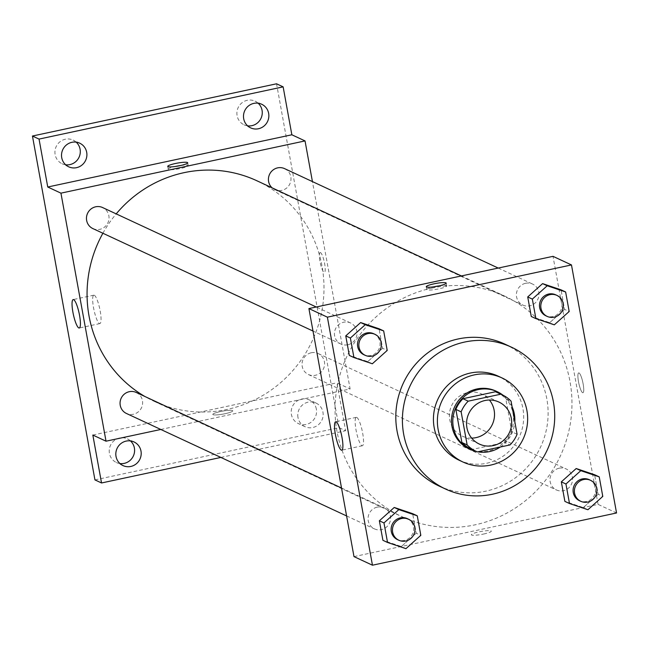 <?xml version="1.0" encoding="UTF-8"?>
<svg xmlns="http://www.w3.org/2000/svg" width="649" height="649" viewBox="0 0 649 649"><rect width="100%" height="100%" fill="white"/><g stroke="black" fill="none" stroke-linecap="round" stroke-linejoin="round"><path stroke-width="0.49" stroke-dasharray="3.25 2.43" d="M471.669 438.116A23.177 22.431 -65 0 1 462.185 436.079A23.177 22.431 -65 0 1 449.595 412.594A23.177 22.431 -65 0 1 467.864 392.523A23.177 22.431 -65 0 1 481.745 394.065A23.177 22.431 -65 0 1 489.403 400.011M517.083 434.254L511.801 431.796L505.79 398.713L511.071 401.171M496.972 392.385A31.12 30.122 -65 0 1 505.79 398.713M511.801 431.796A31.12 30.122 -65 0 1 504.719 442.48L510 444.938M470.703 448.816A31.12 30.122 -65 0 0 472.172 449.449L504.719 442.48M512.093 406.793A31.866 30.844 115 0 0 503.007 395.209M476.755 451.615A31.866 30.844 115 0 0 477.818 451.826M500.33 447.007A31.866 30.844 115 0 0 514.803 421.728M495.966 391.096A31.866 30.844 -65 0 1 513.026 413.454A31.866 30.844 -65 0 1 501.361 444.67A31.866 30.844 -65 0 1 469.073 448.873M472.172 449.449L477.445 451.907M458.997 460.157A46.347 44.862 115 0 0 505.969 454.049A46.347 44.862 115 0 0 522.94 408.643A46.347 44.862 115 0 0 498.116 376.12M504.971 344.165A78.213 75.706 -65 0 1 546.856 399.046A78.213 75.706 -65 0 1 518.21 475.668A78.213 75.706 -65 0 1 438.959 485.979M587.913 509.733L583.297 507.583L564.881 501.385L583.297 507.583L598.167 494.262L594.614 474.735L598.167 494.262L602.783 496.412M405.95 548.665L401.333 546.523L382.918 540.317L401.333 546.523L416.204 533.194L412.65 513.667L416.204 533.194L420.82 535.344M554.311 324.833L549.695 322.683L531.271 316.477L549.695 322.683L564.557 309.354L561.012 289.827L564.557 309.354L569.181 311.504M372.348 363.764L367.732 361.615L349.316 355.409L367.732 361.615L382.602 348.294L379.048 328.759L382.602 348.294L387.218 350.436M353.989 556.615L598.086 504.387L616.55 512.978M598.086 504.387L553.005 256.339M579.03 372.956A10.141 2.052 -102.1 0 0 578.697 372.907A10.141 2.052 -102.1 0 0 578.811 383.251A10.141 2.052 -102.1 0 0 582.94 392.734A10.141 2.052 -102.1 0 0 582.989 383.145A10.141 2.052 -102.1 0 0 579.03 372.956A10.141 2.052 -102.1 0 0 578.697 372.907A10.141 2.052 -102.1 0 0 578.811 383.251A10.141 2.052 -102.1 0 0 582.94 392.734A10.141 2.052 -102.1 0 0 582.98 383.145A10.141 2.052 -102.1 0 0 579.022 372.956M431.983 288.091A121.663 117.769 -65 0 1 504.841 296.179A121.663 117.769 -65 0 1 560.265 456.174A121.663 117.769 -65 0 1 402.161 516.774A121.663 117.769 -65 0 1 336.077 393.448A121.663 117.769 -65 0 1 431.983 288.091M377.272 507.12A11.585 11.22 -65 0 1 389.489 523.126A11.585 11.22 -65 0 1 368.137 517.156A11.585 11.22 -65 0 1 377.272 507.12M559.235 468.189A11.585 11.22 -65 0 1 571.453 484.195A11.585 11.22 -65 0 1 550.101 478.224A11.585 11.22 -65 0 1 559.235 468.189M525.625 283.28A11.585 11.22 -65 0 1 537.843 299.294A11.585 11.22 -65 0 1 516.49 293.316A11.585 11.22 -65 0 1 525.625 283.28M347.767 344.765A11.585 11.22 115 0 0 350.606 322.991A11.585 11.22 115 0 0 335.549 328.759A11.585 11.22 115 0 0 347.767 344.765M483.619 534.03A10.141 1.501 -10.3 0 0 491.285 531.142A10.141 1.501 -10.3 0 0 481.047 531.474A10.141 1.501 -10.3 0 0 471.336 534.768A10.141 1.501 -10.3 0 0 483.619 534.03M439.235 285.836A10.141 1.501 169.7 0 1 446.731 285.941A10.141 1.501 169.7 0 1 437.02 289.227A10.141 1.501 169.7 0 1 426.774 289.568A10.141 1.501 169.7 0 1 433.751 286.834M483.619 534.022A10.141 1.501 -10.3 0 0 491.285 531.133A10.141 1.501 -10.3 0 0 481.047 531.474A10.141 1.501 -10.3 0 0 471.336 534.76A10.141 1.501 -10.3 0 0 483.619 534.022M356.772 417.412A14.529 2.945 77.9 0 1 362.45 432.015A14.529 2.945 77.9 0 1 362.385 445.758A14.529 2.945 77.9 0 1 356.463 432.169A14.529 2.945 77.9 0 1 356.301 417.339A14.529 2.945 77.9 0 1 356.772 417.412M256.866 180.755A121.663 117.769 -65 0 1 312.291 340.749A121.663 117.769 -65 0 1 154.186 401.358A121.663 117.769 -65 0 1 144.889 396.49M102.899 233.251A121.663 117.769 -65 0 1 116.203 213.878M92.856 228.578A11.585 11.22 115 0 0 108.927 219.313A11.585 11.22 115 0 0 102.639 207.566M311.26 352.764A11.585 11.22 -65 0 1 323.478 368.77A11.585 11.22 -65 0 1 302.126 362.799A11.585 11.22 -65 0 1 311.26 352.764M284.595 168.635A11.585 11.22 -65 0 1 289.876 183.87A11.585 11.22 -65 0 1 272.118 187.853M136.241 392.467A11.585 11.22 -65 0 1 141.514 407.71A11.585 11.22 -65 0 1 126.458 413.478M160.806 429.468L350.111 388.962L312.429 181.582M94.941 479.895L339.038 427.667L345.633 430.741L336.92 382.821L350.111 388.962M339.038 427.667L276.547 83.794M320.509 252.615A10.141 2.052 -102.1 0 0 320.176 252.566A10.141 2.052 -102.1 0 0 320.29 262.918A10.141 2.052 -102.1 0 0 324.419 272.402A10.141 2.052 -102.1 0 0 324.468 262.804A10.141 2.052 -102.1 0 0 320.509 252.615M92.831 435.049L336.92 382.821M225.098 413.697A10.141 1.501 -10.3 0 0 232.764 410.809A10.141 1.501 -10.3 0 0 222.526 411.142A10.141 1.501 -10.3 0 0 212.815 414.435A10.141 1.501 -10.3 0 0 225.098 413.697A10.141 1.501 -10.3 0 0 232.764 410.801A10.141 1.501 -10.3 0 0 222.518 411.133A10.141 1.501 -10.3 0 0 212.815 414.427A10.141 1.501 -10.3 0 0 225.098 413.689M180.714 165.503A10.141 1.501 169.7 0 1 188.202 165.609A10.141 1.501 169.7 0 1 178.499 168.894A10.141 1.501 169.7 0 1 168.253 169.235A10.141 1.501 169.7 0 1 175.23 166.493M94.292 295.238A14.529 2.945 77.9 0 1 99.97 309.841A14.529 2.945 77.9 0 1 99.905 323.583A14.529 2.945 77.9 0 1 93.983 309.995A14.529 2.945 77.9 0 1 93.821 295.165A14.529 2.945 77.9 0 1 94.292 295.238M320.501 252.623A10.141 2.052 -102.1 0 0 320.176 252.575A10.141 2.052 -102.1 0 0 320.281 262.918A10.141 2.052 -102.1 0 0 324.419 272.402A10.141 2.052 -102.1 0 0 324.459 262.804A10.141 2.052 -102.1 0 0 320.501 252.623M297.988 417.51A13.037 12.615 -65 0 1 302.759 404.741A13.037 12.615 -65 0 1 315.966 403.021A13.037 12.615 -65 0 1 321.904 420.163A13.037 12.615 -65 0 1 304.965 426.653A13.037 12.615 -65 0 1 297.988 417.51M220.887 457.431L345.633 430.741M130.473 440.922A13.037 12.615 115 0 0 127.415 438.886A13.037 12.615 115 0 0 114.2 440.598A13.037 12.615 115 0 0 109.43 453.375A13.037 12.615 115 0 0 116.414 462.518A13.037 12.615 115 0 0 119.943 463.548M76.176 142.139A13.037 12.615 115 0 0 73.118 140.103A13.037 12.615 115 0 0 59.903 141.823A13.037 12.615 115 0 0 55.133 154.592A13.037 12.615 115 0 0 62.117 163.743A13.037 12.615 115 0 0 65.646 164.773M258.14 103.207A13.037 12.615 115 0 0 255.073 101.171A13.037 12.615 115 0 0 241.866 102.891A13.037 12.615 115 0 0 237.096 115.66A13.037 12.615 115 0 0 244.073 124.811A13.037 12.615 115 0 0 247.61 125.841M316.355 409.097A13.037 12.615 115 0 0 309.37 399.946A13.037 12.615 115 0 0 296.163 401.666A13.037 12.615 115 0 0 291.393 414.435A13.037 12.615 115 0 0 298.37 423.586A13.037 12.615 115 0 0 311.577 421.866A13.037 12.615 115 0 0 316.355 409.097M373.686 333.732A11.585 11.22 -65 0 1 378.967 348.967A11.585 11.22 -65 0 1 363.911 354.743M367.732 361.615L382.602 348.294M407.288 518.632A11.585 11.22 -65 0 1 412.569 533.876A11.585 11.22 -65 0 1 397.512 539.644M401.333 546.523L416.204 533.194M555.649 294.8A11.585 11.22 -65 0 1 560.931 310.035A11.585 11.22 -65 0 1 545.874 315.803M549.695 322.683L564.557 309.354M589.251 479.7A11.585 11.22 -65 0 1 594.533 494.936A11.585 11.22 -65 0 1 579.476 500.712M583.297 507.583L598.167 494.262M498.894 402.047L481.745 394.065M479.335 444.062L462.185 436.079M446.731 285.941L446.212 283.102M426.774 289.568L426.263 286.728M356.301 417.339L335.663 421.761M362.385 445.758L341.747 450.179M154.186 401.358L402.161 516.774M461.382 275.947L504.841 296.179M350.606 322.991L316.258 307.001M340.83 343.994L312.996 331.047M308.421 374.546L556.388 489.963M318.197 353.535L566.171 468.959M274.819 189.638L522.786 305.062M498.221 268.061L532.569 284.051M346.598 515.947L374.432 528.903M341.528 488.024L384.208 507.891M188.202 165.609L187.691 162.761M168.253 169.235L167.742 166.387M93.821 295.165L73.183 299.587M99.905 323.583L79.267 328.005M315.966 403.021L309.37 399.946M304.965 426.653L298.37 423.586M261.669 104.238L255.073 101.171M250.668 127.877L244.073 124.811M79.713 143.178L73.118 140.103M68.705 166.809L62.117 163.743M134.01 441.953L127.415 438.886M123.002 465.584L116.414 462.518"/><path stroke-width="0.97" d="M489.403 400.011A23.177 22.431 -65 0 1 492.299 424.535A23.177 22.431 -65 0 1 471.669 438.116M485.014 400.506A23.177 22.431 -65 0 1 498.894 402.047A23.177 22.431 -65 0 1 509.449 432.518A23.177 22.431 -65 0 1 479.335 444.062A23.177 22.431 -65 0 1 466.745 420.568A23.177 22.431 -65 0 1 485.014 400.506M461.139 411.855L467.15 444.938A31.12 30.122 -65 0 0 475.977 451.266A31.12 30.122 -65 0 0 477.445 451.907L510 444.938A31.12 30.122 -65 0 0 517.083 434.254L511.071 401.171A31.12 30.122 -65 0 0 502.245 394.835A31.12 30.122 -65 0 0 500.777 394.203L468.221 401.171A31.12 30.122 -65 0 0 461.139 411.855L455.866 409.397L461.877 442.48L467.15 444.938M500.777 394.203L495.503 391.745L462.948 398.713L468.221 401.171M495.503 391.745A31.12 30.122 -65 0 1 496.972 392.385L502.245 394.835M475.977 451.266L470.703 448.816A31.12 30.122 -65 0 1 461.877 442.48M455.866 409.397A31.12 30.122 -65 0 1 462.948 398.713M514.803 421.728A31.866 30.844 115 0 0 514.349 414.07A31.866 30.844 115 0 0 512.093 406.793M503.007 395.209A31.866 30.844 115 0 0 497.28 391.712A31.866 30.844 115 0 0 455.874 407.58A31.866 30.844 115 0 0 470.387 449.489A31.866 30.844 115 0 0 476.755 451.615M477.818 451.826A31.866 30.844 115 0 0 500.33 447.007M470.387 449.489L469.073 448.873A31.866 30.844 -65 0 1 451.761 416.569A31.866 30.844 -65 0 1 476.885 388.978A31.866 30.844 -65 0 1 495.966 391.096L497.28 391.712M526.899 410.484A46.347 44.862 115 0 0 502.075 377.961A46.347 44.862 115 0 0 441.847 401.05A46.347 44.862 115 0 0 462.956 462.007A46.347 44.862 115 0 0 509.919 455.89A46.347 44.862 115 0 0 526.899 410.484M502.075 377.961L498.116 376.12A46.347 44.862 115 0 0 437.888 399.208A46.347 44.862 115 0 0 458.997 460.157L462.956 462.007M553.451 402.12A78.213 75.706 115 0 0 511.566 347.231A78.213 75.706 115 0 0 409.925 386.196A78.213 75.706 115 0 0 445.555 489.046A78.213 75.706 115 0 0 524.806 478.735A78.213 75.706 115 0 0 553.451 402.12M445.555 489.046L438.959 485.979A78.213 75.706 -65 0 1 396.474 406.696A78.213 75.706 -65 0 1 458.137 338.965A78.213 75.706 -65 0 1 504.971 344.165L511.566 347.231M599.23 476.877L594.614 474.735L576.198 468.529L561.328 481.85L564.881 501.385L569.498 503.535L587.913 509.733L602.783 496.412L599.23 476.877L580.814 470.679L565.944 484L569.498 503.535M417.266 515.817L412.65 513.667L394.235 507.461L379.365 520.79L382.918 540.317L387.534 542.467L405.95 548.665L420.82 535.344L417.266 515.817L398.851 509.611L383.981 522.94L387.534 542.467M372.453 565.206L616.55 512.978L571.477 264.938L327.38 317.166L372.453 565.206L353.989 556.615L308.916 308.567L327.38 317.166M565.628 291.977L561.012 289.827L542.596 283.621L527.726 296.95L531.271 316.477L535.896 318.627L554.311 324.833L569.181 311.504L565.628 291.977L547.212 285.771L532.342 299.1L535.896 318.627M383.664 330.909L379.048 328.759L360.633 322.561L345.763 335.882L349.316 355.409L353.932 357.558L372.348 363.764L387.218 350.436L383.664 330.909L365.249 324.711L350.379 338.032L353.932 357.558M308.916 308.567L553.005 256.339L571.477 264.938M336.133 421.826A14.529 2.945 77.9 0 1 341.812 436.428A14.529 2.945 77.9 0 1 341.747 450.179A14.529 2.945 77.9 0 1 335.825 436.582A14.529 2.945 77.9 0 1 335.663 421.761A14.529 2.945 77.9 0 1 336.133 421.826M433.93 283.84A10.141 1.501 169.7 0 1 446.212 283.102A10.141 1.501 169.7 0 1 436.501 286.387A10.141 1.501 169.7 0 1 426.263 286.728A10.141 1.501 169.7 0 1 433.93 283.84M433.751 286.834A10.141 1.501 169.7 0 1 434.441 286.68A10.141 1.501 169.7 0 1 439.235 285.836M116.203 213.878A121.663 117.769 -65 0 1 184.016 172.675A121.663 117.769 -65 0 1 256.866 180.755L461.382 275.947M144.889 396.49A121.663 117.769 -65 0 1 102.899 233.251M316.258 307.001L102.639 207.566A11.585 11.22 115 0 0 87.574 213.334A11.585 11.22 115 0 0 92.856 228.578L312.996 331.047M272.118 187.853A11.585 11.22 -65 0 1 284.595 168.635L498.221 268.061M346.598 515.947L126.458 413.478A11.585 11.22 -65 0 1 129.297 391.696A11.585 11.22 -65 0 1 136.241 392.467L341.528 488.024M312.429 181.582L305.038 140.922L60.941 193.151L106.022 441.19L160.806 429.468M39.045 139.089L32.45 136.022L276.547 83.794L283.142 86.861L39.045 139.089L47.75 187.009L60.941 193.151M305.038 140.922L291.847 134.781L283.142 86.861M32.45 136.022L94.941 479.895L101.536 482.97L220.887 457.431M106.022 441.19L92.831 435.049L101.536 482.97M73.653 299.651A14.529 2.945 77.9 0 1 79.332 314.254A14.529 2.945 77.9 0 1 79.267 328.005A14.529 2.945 77.9 0 1 73.345 314.408A14.529 2.945 77.9 0 1 73.183 299.587A14.529 2.945 77.9 0 1 73.653 299.651M291.847 134.781L47.75 187.009M175.408 163.507A10.141 1.501 169.7 0 1 187.691 162.761A10.141 1.501 169.7 0 1 177.98 166.055A10.141 1.501 169.7 0 1 167.742 166.387A10.141 1.501 169.7 0 1 175.408 163.507M175.23 166.493A10.141 1.501 169.7 0 1 175.92 166.347A10.141 1.501 169.7 0 1 180.714 165.503M116.025 456.442A13.037 12.615 -65 0 1 120.795 443.673A13.037 12.615 -65 0 1 134.01 441.953A13.037 12.615 -65 0 1 139.949 459.094A13.037 12.615 -65 0 1 123.002 465.584A13.037 12.615 -65 0 1 116.025 456.442M243.691 118.726A13.037 12.615 -65 0 1 248.462 105.957A13.037 12.615 -65 0 1 261.669 104.238A13.037 12.615 -65 0 1 267.607 121.387A13.037 12.615 -65 0 1 250.668 127.877A13.037 12.615 -65 0 1 243.691 118.726M61.728 157.666A13.037 12.615 -65 0 1 66.498 144.897A13.037 12.615 -65 0 1 79.713 143.178A13.037 12.615 -65 0 1 85.652 160.319A13.037 12.615 -65 0 1 68.705 166.809A13.037 12.615 -65 0 1 61.728 157.666M119.943 463.548A13.037 12.615 115 0 0 134.392 448.029A13.037 12.615 115 0 0 130.473 440.922M65.646 164.773A13.037 12.615 115 0 0 80.095 149.254A13.037 12.615 115 0 0 76.176 142.139M247.61 125.841A13.037 12.615 115 0 0 262.058 110.322A13.037 12.615 115 0 0 258.14 103.207M365.225 355.352L363.911 354.743A11.585 11.22 -65 0 1 366.75 332.961A11.585 11.22 -65 0 1 373.686 333.732L375.008 334.349A11.585 11.22 -65 0 1 380.29 349.584A11.585 11.22 -65 0 1 358.938 343.613A11.585 11.22 -65 0 1 375.008 334.349M379.048 328.759L360.633 322.561L365.249 324.711M360.633 322.561L345.763 335.882L350.379 338.032M345.763 335.882L349.316 355.409M398.835 540.26L397.512 539.644A11.585 11.22 -65 0 1 400.352 517.861A11.585 11.22 -65 0 1 407.288 518.632L408.61 519.249A11.585 11.22 -65 0 1 413.892 534.484A11.585 11.22 -65 0 1 392.54 528.513A11.585 11.22 -65 0 1 408.61 519.249M412.65 513.667L394.235 507.461L398.851 509.611M394.235 507.461L379.365 520.79L383.981 522.94M379.365 520.79L382.918 540.317M547.188 316.42L545.874 315.803A11.585 11.22 -65 0 1 548.713 294.029A11.585 11.22 -65 0 1 555.649 294.8L556.972 295.409A11.585 11.22 -65 0 1 562.245 310.652A11.585 11.22 -65 0 1 540.893 304.673A11.585 11.22 -65 0 1 556.972 295.409M561.012 289.827L542.596 283.621L547.212 285.771M542.596 283.621L527.726 296.95L532.342 299.1M527.726 296.95L531.271 316.477M580.79 501.328L579.476 500.712A11.585 11.22 -65 0 1 582.315 478.93A11.585 11.22 -65 0 1 589.251 479.7L590.574 480.317A11.585 11.22 -65 0 1 595.847 495.552A11.585 11.22 -65 0 1 574.495 489.581A11.585 11.22 -65 0 1 590.574 480.317M594.614 474.735L576.198 468.529L580.814 470.679M576.198 468.529L561.328 481.85L565.944 484M561.328 481.85L564.881 501.385"/></g></svg>
